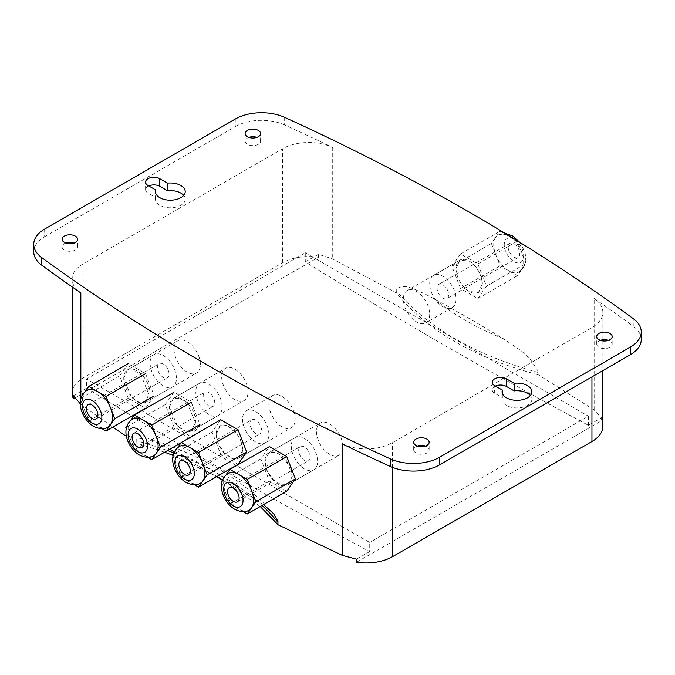 <?xml version="1.0" encoding="UTF-8"?>
<svg xmlns="http://www.w3.org/2000/svg" width="675" height="675" viewBox="0 0 675 675"><rect width="100%" height="100%" fill="white"/><g stroke="black" fill="none" stroke-linecap="round" stroke-linejoin="round"><path stroke-width="0.51" stroke-dasharray="3.38 2.53" d="M248.839 137.371A7.729 4.463 0 0 0 245.152 141.168A7.729 4.463 0 0 0 247.413 144.323A7.729 4.463 0 0 0 255.833 145.294A7.729 4.463 0 0 0 260.601 141.168A7.729 4.463 0 0 0 258.339 138.021A7.729 4.463 0 0 0 256.922 137.371M417.369 446.032A7.729 4.463 0 0 0 413.682 449.828A7.729 4.463 0 0 0 415.952 452.984A7.729 4.463 0 0 0 424.364 453.954A7.729 4.463 0 0 0 429.14 449.828A7.729 4.463 0 0 0 426.878 446.673A7.729 4.463 0 0 0 425.452 446.032M600.413 340.352A7.729 4.463 0 0 0 596.725 344.149A7.729 4.463 0 0 0 598.987 347.304A7.729 4.463 0 0 0 607.407 348.275A7.729 4.463 0 0 0 612.174 344.149A7.729 4.463 0 0 0 609.913 341.002A7.729 4.463 0 0 0 608.496 340.352M65.796 243.051A7.729 4.463 0 0 0 62.108 246.847A7.729 4.463 0 0 0 64.37 250.003A7.729 4.463 0 0 0 72.79 250.973A7.729 4.463 0 0 0 77.566 246.847A7.729 4.463 0 0 0 75.296 243.692A7.729 4.463 0 0 0 73.879 243.051M429.688 314.28A18.622 10.749 60 0 1 425.832 322.802A18.622 10.749 60 0 1 411.48 317.815A18.622 10.749 60 0 1 403.346 299.067A18.622 10.749 60 0 1 407.202 290.545A18.622 10.749 60 0 1 421.554 295.532A18.622 10.749 60 0 1 429.688 314.28M455.971 268.692C456.773 278.362 461.177 285.955 469.193 291.465L478.482 292.402L482.304 283.897C481.545 274.202 477.174 266.583 469.193 261.056L459.852 260.145L455.971 268.692M295.194 419.234A18.622 10.749 -120 0 0 287.069 400.486A18.622 10.749 -120 0 0 272.717 395.499A18.622 10.749 -120 0 0 268.861 404.03A18.622 10.749 -120 0 0 276.986 422.769A18.622 10.749 -120 0 0 291.338 427.756A18.622 10.749 -120 0 0 295.194 419.234M216.211 434.422L220.101 425.874L226.969 425.579L234.664 430.743L240.671 439.636L242.975 449.381L239.026 457.962L232.107 458.291L224.421 453.119L218.472 444.184L216.211 434.422A18.622 10.749 60 0 1 220.075 425.891A18.622 10.749 60 0 1 234.427 430.878A18.622 10.749 60 0 1 242.553 449.626A18.622 10.749 60 0 1 238.697 458.148A18.622 10.749 60 0 1 224.345 453.161A18.622 10.749 60 0 1 216.211 434.422M248.012 391.989A18.622 10.749 -120 0 0 239.887 373.25A18.622 10.749 -120 0 0 225.534 368.263A18.622 10.749 -120 0 0 221.678 376.785A18.622 10.749 -120 0 0 229.804 395.533A18.622 10.749 -120 0 0 244.156 400.52A18.622 10.749 -120 0 0 248.012 391.989M169.45 406.941L173.222 398.461L179.862 398.292L187.321 403.599L195.37 422.381L191.548 430.895L184.849 431.097L177.407 425.782L169.45 406.941A18.622 10.749 60 0 1 173.315 398.41A18.622 10.749 60 0 1 187.667 403.397A18.622 10.749 60 0 1 195.792 422.145A18.622 10.749 60 0 1 191.936 430.667A18.622 10.749 60 0 1 177.584 425.68A18.622 10.749 60 0 1 169.45 406.941M200.374 364.492A18.622 10.749 -120 0 0 192.248 345.743A18.622 10.749 -120 0 0 177.896 340.757A18.622 10.749 -120 0 0 174.032 349.279A18.622 10.749 -120 0 0 182.166 368.027A18.622 10.749 -120 0 0 196.518 373.013A18.622 10.749 -120 0 0 200.374 364.492M123.753 378.312L127.398 369.908L133.827 369.858L141.041 375.3L148.829 394.242L145.133 402.68L138.645 402.764L131.448 397.313L123.753 378.312A18.622 10.749 60 0 1 127.617 369.782A18.622 10.749 60 0 1 141.961 374.777A18.622 10.749 60 0 1 150.095 393.517A18.622 10.749 60 0 1 146.239 402.047A18.622 10.749 60 0 1 131.887 397.052A18.622 10.749 60 0 1 123.753 378.312M342.841 446.74A18.622 10.749 -120 0 0 334.707 427.992A18.622 10.749 -120 0 0 320.355 423.006A18.622 10.749 -120 0 0 316.499 431.527A18.622 10.749 -120 0 0 324.624 450.276A18.622 10.749 -120 0 0 338.977 455.262A18.622 10.749 -120 0 0 342.841 446.74M264.954 461.295L268.962 452.672L276.041 452.25L283.981 457.279L290.183 466.062L292.553 475.774L288.478 484.422L281.348 484.878L273.426 479.841L267.283 471.023L264.954 461.295A18.622 10.749 60 0 1 268.81 452.765A18.622 10.749 60 0 1 283.163 457.751A18.622 10.749 60 0 1 291.288 476.499A18.622 10.749 60 0 1 287.432 485.021A18.622 10.749 60 0 1 273.08 480.035A18.622 10.749 60 0 1 264.954 461.295M495.399 386.066A8.328 4.809 0 0 0 492.227 389.838A8.328 4.809 0 0 0 494.665 393.238L502.352 397.676L502.352 393.365M502.352 397.676A14.901 8.606 0 0 0 502.073 399.322A14.901 8.606 0 0 0 516.974 407.928A14.901 8.606 0 0 0 531.875 399.322A14.901 8.606 0 0 0 530.339 395.525M148.762 185.929A8.328 4.809 0 0 0 145.581 189.709A8.328 4.809 0 0 0 148.019 193.109L155.706 197.547L155.706 193.236M155.706 197.547A14.901 8.606 0 0 0 155.427 199.193A14.901 8.606 0 0 0 170.328 207.79A14.901 8.606 0 0 0 185.228 199.193A14.901 8.606 0 0 0 183.693 195.387M433.806 298.561L423.495 293.203C414.973 290.123 404.772 282.656 396.748 289.102L396.638 293.161C411.893 311.934 431.291 328.075 454.84 341.601C478.364 355.295 506.073 366.314 537.941 374.667L538.009 370.988L529.951 358.619L521.522 351.067L503.398 338.732A2104.574 1215.067 0 0 0 433.806 298.561A281.99 162.802 0 0 0 503.398 338.732M396.748 289.102L396.638 293.161M537.941 374.667L538.009 370.988M277.957 521.134L277.957 524.644M263.554 504.588L240.815 490.328A281.99 162.802 0 0 0 171.231 450.149M169.754 449.255L147.074 437.957L136.73 439.222L136.839 440.859A296.89 171.408 180 0 1 167.484 450.562M260.212 506.52L219.451 477.503L172.749 455.288M164.624 452.216L136.839 443.154L136.839 440.859M136.839 443.154L136.73 439.222M174.26 451.98A2104.574 1215.067 0 0 0 216.523 476.727M222.455 480.094A2104.574 1215.067 0 0 0 240.815 490.328M396.748 293.093L332.724 259.014L318.44 254.273L318.44 257.285L74.647 398.039M284.664 117.357L284.664 124.959A2104.574 1215.067 180 0 1 332.724 147.521A37.252 21.507 0 0 0 282.462 148.804L83.05 263.933A37.252 21.507 0 0 0 72.141 279.138A37.252 21.507 0 0 0 80.84 292.95M342.276 443.888A37.252 21.507 0 0 0 392.538 442.614L591.95 327.485A37.252 21.507 0 0 0 602.859 312.272A37.252 21.507 0 0 0 594.16 298.46A2104.574 1215.067 180 0 1 633.243 326.211L633.243 318.608M73.415 395.744L86.577 388.142L86.577 378.987L305.277 252.728L305.277 261.883A5410.361 3123.689 60 0 0 588.423 425.326L601.585 417.715L594.16 409.919L538.009 374.625M80.274 404.013L112.801 427.123M126.444 436.396L136.73 443.222M86.577 388.142A5410.361 3123.689 -120 0 0 369.723 551.585L369.723 542.464L86.577 378.987M356.56 559.187L369.723 551.585M588.423 425.326L588.423 416.197L369.723 542.464M305.277 252.728L588.423 416.197M305.277 261.883L318.44 254.273M356.56 562.233L601.585 420.761L601.585 417.715M602.859 426.33A37.252 21.507 0 0 0 601.585 420.761M318.44 257.285A37.252 21.507 0 0 0 282.462 262.853L83.05 377.983A37.252 21.507 0 0 0 72.141 393.188M44.66 229.07L44.66 236.672A37.252 21.507 0 0 0 33.75 251.885M44.66 236.672L235.254 126.638L235.254 119.036M284.664 124.959A37.252 21.507 0 0 0 235.254 126.638M641.25 339.533A37.252 21.507 0 0 0 633.243 326.211M291.288 446.082A18.622 10.749 -120 0 0 299.422 464.83A18.622 10.749 -120 0 0 313.774 469.817A18.622 10.749 -120 0 0 317.63 461.295A18.622 10.749 -120 0 0 309.496 442.547A18.622 10.749 -120 0 0 295.144 437.56A18.622 10.749 -120 0 0 291.288 446.082M249.202 510.055A21.187 12.234 60 0 1 238.613 509.001A21.187 12.234 60 0 1 225.636 492.86A21.187 12.234 60 0 1 225.636 475.563A21.187 12.234 60 0 1 228.015 473.361M310.238 457.026A8.168 4.717 -120 0 0 306.669 448.799A8.168 4.717 -120 0 0 300.375 446.614A8.168 4.717 -120 0 0 298.679 450.352A8.168 4.717 -120 0 0 302.248 458.578A8.168 4.717 -120 0 0 308.543 460.763A8.168 4.717 -120 0 0 310.238 457.026M222.48 480.06L226.403 474.474M243.27 511.692L229.964 504.006L221.738 482.802M286.765 491.189L269.468 481.199L260.82 458.907L269.468 446.605M269.468 481.199L229.964 504.006M260.82 458.907L221.316 481.714M242.553 419.209A18.622 10.749 -120 0 0 250.687 437.957A18.622 10.749 -120 0 0 265.039 442.943A18.622 10.749 -120 0 0 268.895 434.422A18.622 10.749 -120 0 0 260.761 415.673A18.622 10.749 -120 0 0 246.409 410.687A18.622 10.749 -120 0 0 242.553 419.209M200.467 483.182A21.187 12.234 60 0 1 189.877 482.127A21.187 12.234 60 0 1 176.901 465.995A21.187 12.234 60 0 1 176.901 448.689A21.187 12.234 60 0 1 179.28 446.487M261.503 430.152A8.168 4.717 -120 0 0 257.934 421.926A8.168 4.717 -120 0 0 251.64 419.74A8.168 4.717 -120 0 0 249.944 423.478A8.168 4.717 -120 0 0 253.513 431.705A8.168 4.717 -120 0 0 259.808 433.89A8.168 4.717 -120 0 0 261.503 430.152M173.745 453.187L177.668 447.601M194.527 484.819L181.229 477.141L172.994 455.929M238.03 464.316L220.733 454.326L212.085 432.034L220.733 419.732M220.733 454.326L181.229 477.141M212.085 432.034L172.581 454.849M482.363 283.863A18.622 10.749 -120 0 0 474.238 265.123A18.622 10.749 -120 0 0 459.886 260.128A18.622 10.749 -120 0 0 456.03 268.658A18.622 10.749 -120 0 0 464.155 287.398A18.622 10.749 -120 0 0 478.507 292.385A18.622 10.749 -120 0 0 482.363 283.863M429.688 283.863A18.622 10.749 60 0 1 433.544 275.332A18.622 10.749 60 0 1 447.896 280.327A18.622 10.749 60 0 1 456.03 299.067A18.622 10.749 60 0 1 452.166 307.598A18.622 10.749 60 0 1 437.813 302.602A18.622 10.749 60 0 1 429.688 283.863M495.728 254.61A21.187 12.234 -120 0 0 508.705 270.751A21.187 12.234 -120 0 0 519.294 271.797A21.187 12.234 -120 0 0 521.674 269.587A21.187 12.234 -120 0 0 523.682 262.094A21.187 12.234 -120 0 0 521.674 252.29A21.187 12.234 -120 0 0 508.705 236.149A21.187 12.234 -120 0 0 498.108 235.102A21.187 12.234 -120 0 0 495.728 237.313A21.187 12.234 -120 0 0 495.728 254.61L500.057 265.756L517.354 275.738L526.002 263.436L517.354 241.144L500.057 231.154L491.408 243.464L495.728 254.61M448.63 294.798A8.168 4.717 60 0 1 446.943 298.544A8.168 4.717 60 0 1 440.648 296.35A8.168 4.717 60 0 1 437.079 288.132A8.168 4.717 60 0 1 438.775 284.394A8.168 4.717 60 0 1 445.07 286.58A8.168 4.717 60 0 1 448.63 294.798M508.199 247.075A8.168 4.717 -120 0 0 511.76 255.293A8.168 4.717 -120 0 0 518.054 257.479A8.168 4.717 -120 0 0 519.75 253.741A8.168 4.717 -120 0 0 516.181 245.523A8.168 4.717 -120 0 0 509.887 243.329A8.168 4.717 -120 0 0 508.199 247.075M477.841 298.552L486.498 286.242L477.841 263.95L460.544 253.969L451.896 266.271L460.544 288.562L477.841 298.552L517.354 275.738M477.841 263.95L517.354 241.144M486.498 286.242L526.002 263.436M460.544 253.969L500.057 231.154M451.896 266.271L491.408 243.464M460.544 288.562L500.057 265.756M150.095 363.099A18.622 10.749 -120 0 0 158.228 381.848A18.622 10.749 -120 0 0 172.581 386.834A18.622 10.749 -120 0 0 176.437 378.312A18.622 10.749 -120 0 0 168.303 359.564A18.622 10.749 -120 0 0 153.951 354.577A18.622 10.749 -120 0 0 150.095 363.099M108.008 427.073A21.187 12.234 60 0 1 97.419 426.018A21.187 12.234 60 0 1 84.442 409.885A21.187 12.234 60 0 1 84.442 392.588A21.187 12.234 60 0 1 86.822 390.378M169.037 374.043A8.168 4.717 -120 0 0 165.476 365.825A8.168 4.717 -120 0 0 159.182 363.631A8.168 4.717 -120 0 0 157.486 367.369A8.168 4.717 -120 0 0 161.055 375.595A8.168 4.717 -120 0 0 167.349 377.781A8.168 4.717 -120 0 0 169.037 374.043M81.287 397.077L85.21 391.492M102.068 428.709L88.771 421.031L80.536 399.819M145.572 373.613L154.221 395.904L145.572 408.206L128.275 398.216L119.627 375.924L128.275 363.623L145.572 373.613M128.275 398.216L88.771 421.031M119.627 375.924L80.122 398.739M195.792 391.728A18.622 10.749 -120 0 0 203.926 410.476A18.622 10.749 -120 0 0 218.278 415.462A18.622 10.749 -120 0 0 222.134 406.941A18.622 10.749 -120 0 0 214 388.192A18.622 10.749 -120 0 0 199.648 383.206A18.622 10.749 -120 0 0 195.792 391.728M153.706 455.701A21.187 12.234 60 0 1 143.117 454.646A21.187 12.234 60 0 1 130.14 438.505A21.187 12.234 60 0 1 130.14 421.208A21.187 12.234 60 0 1 132.519 419.006M214.743 402.671A8.168 4.717 -120 0 0 211.174 394.445A8.168 4.717 -120 0 0 204.879 392.259A8.168 4.717 -120 0 0 203.183 395.997A8.168 4.717 -120 0 0 206.752 404.224A8.168 4.717 -120 0 0 213.047 406.409A8.168 4.717 -120 0 0 214.743 402.671M126.984 425.706L130.908 420.12M147.766 457.338L134.468 449.651L126.233 428.448M191.27 402.233L199.918 424.524L191.27 436.835L173.973 426.845L165.324 404.553L173.973 392.251L191.27 402.233M191.27 436.835L181.119 442.699M173.973 426.845L134.468 449.651M165.324 404.553L125.82 427.368M494.665 393.238L494.665 385.636M148.019 193.109L148.019 185.507M537.941 372.381A296.89 171.408 180 0 1 396.638 290.866M173.838 452.933A296.89 171.408 180 0 1 262.035 505.465M332.724 147.521L332.724 259.014M594.16 409.919L594.16 298.46M392.538 467.378L392.538 442.614M591.95 327.485L591.95 376.903M80.84 404.435L80.84 397.71M83.05 263.933L83.05 377.983M282.462 262.853L282.462 148.804M513.97 239.195A13.736 7.931 -120 0 0 504.259 244.797A13.736 7.931 -120 0 0 513.97 261.622A13.736 7.931 -120 0 0 523.682 256.019A13.736 7.931 -120 0 0 513.97 239.195M245.152 141.168L245.152 133.566M413.682 449.828L413.682 442.226M596.725 344.149L596.725 336.547M62.108 246.847L62.108 239.245M452.166 307.598L425.832 322.802M246.409 410.687L272.717 395.499M173.222 398.461L225.534 368.263M127.398 369.908L177.896 340.757M268.962 452.672L320.355 423.006M288.478 484.422L338.977 455.262M145.133 402.68L196.518 373.013M191.548 430.895L244.156 400.52M239.026 457.962L291.338 427.756M459.852 260.145L407.202 290.545M77.566 246.847L77.566 239.245M612.174 344.149L612.174 336.547M492.227 389.838L492.227 382.236M531.875 399.322L531.875 391.719M502.073 399.322L502.073 391.719M185.228 199.193L185.228 191.59M155.427 199.193L155.427 191.59M145.581 189.709L145.581 182.107M429.14 449.828L429.14 442.226M260.601 141.168L260.601 133.566M273.594 513.709C244.612 480.583 202.441 455.33 147.074 437.957M602.859 312.272L602.859 339.787M602.859 340.917L602.859 370.6M72.141 279.138L72.141 286.917M313.774 469.817L287.432 485.021M229.255 487.671L300.375 446.614M237.431 501.82L308.543 460.763M295.144 437.56L268.81 452.765M265.039 442.943L238.697 458.148M180.52 460.797L251.64 419.74M188.696 474.947L259.808 433.89M433.544 275.332L459.886 260.128M498.108 235.102L505.415 233.499M518.054 257.479L446.943 298.544M509.887 243.329L438.775 284.394M519.64 242.215L522.028 245.776L525.293 254.036L525.808 260.533L523.943 267.03L519.294 271.797M172.581 386.834L146.239 402.047M88.062 404.688L159.182 363.631M96.23 418.837L167.349 377.781M153.951 354.577L127.617 369.782M218.278 415.462L191.936 430.667M133.76 433.316L204.879 392.259M141.936 447.466L213.047 406.409M199.648 383.206L173.315 398.41"/><path stroke-width="1.01" d="M247.413 136.721A7.729 4.463 180 0 1 245.152 133.566A7.729 4.463 180 0 1 249.919 129.448A7.729 4.463 180 0 1 258.339 130.41A7.729 4.463 180 0 1 260.601 133.566A7.729 4.463 180 0 1 255.833 137.692A7.729 4.463 180 0 1 247.413 136.721M256.922 137.371A7.729 4.463 0 0 0 248.839 137.371M415.952 445.382A7.729 4.463 180 0 1 413.682 442.226A7.729 4.463 180 0 1 418.458 438.109A7.729 4.463 180 0 1 426.878 439.071A7.729 4.463 180 0 1 429.14 442.226A7.729 4.463 180 0 1 424.364 446.344A7.729 4.463 180 0 1 415.952 445.382M425.452 446.032A7.729 4.463 0 0 0 417.369 446.032M598.987 339.702A7.729 4.463 180 0 1 596.725 336.547A7.729 4.463 180 0 1 601.492 332.429A7.729 4.463 180 0 1 609.913 333.391A7.729 4.463 180 0 1 612.174 336.547A7.729 4.463 180 0 1 607.407 340.673A7.729 4.463 180 0 1 598.987 339.702M608.496 340.352A7.729 4.463 0 0 0 600.413 340.352M64.37 242.401A7.729 4.463 180 0 1 62.108 239.245A7.729 4.463 180 0 1 66.884 235.128A7.729 4.463 180 0 1 75.296 236.09A7.729 4.463 180 0 1 77.566 239.245A7.729 4.463 180 0 1 72.79 243.371A7.729 4.463 180 0 1 64.37 242.401M73.879 243.051A7.729 4.463 0 0 0 65.796 243.051M502.352 390.074L494.665 385.636A8.328 4.809 180 0 1 492.227 382.236A8.328 4.809 180 0 1 497.365 377.798A8.328 4.809 180 0 1 506.436 378.844L514.122 383.273A14.901 8.606 180 0 1 531.875 391.719A14.901 8.606 180 0 1 516.974 400.326A14.901 8.606 180 0 1 502.073 391.719A14.901 8.606 180 0 1 502.352 390.074L502.352 393.365M530.339 395.525A14.901 8.606 0 0 0 514.122 390.884L506.436 386.446A8.328 4.809 0 0 0 495.399 386.066M514.122 390.884L514.122 383.273M155.706 193.236L155.706 189.945L148.019 185.507A8.328 4.809 180 0 1 145.581 182.107A8.328 4.809 180 0 1 150.719 177.668A8.328 4.809 180 0 1 159.789 178.706L167.476 183.144A14.901 8.606 180 0 1 185.228 191.59A14.901 8.606 180 0 1 170.328 200.188A14.901 8.606 180 0 1 155.427 191.59A14.901 8.606 180 0 1 155.706 189.945M183.693 195.387A14.901 8.606 0 0 0 167.476 190.747L167.476 183.144M167.476 190.747L159.789 186.308A8.328 4.809 0 0 0 148.762 185.929M390.336 458.848A2104.574 1215.067 180 0 1 41.757 257.597A37.252 21.507 180 0 1 33.75 244.274A37.252 21.507 180 0 1 44.66 229.07L235.254 119.036A37.252 21.507 180 0 1 284.664 117.357A2104.574 1215.067 180 0 1 633.243 318.608A37.252 21.507 180 0 1 641.25 331.931A37.252 21.507 180 0 1 630.34 347.136L439.746 457.169A37.252 21.507 180 0 1 390.336 458.848L390.336 466.45A2104.574 1215.067 180 0 1 342.276 443.888L342.276 555.348L277.957 524.762L277.957 521.134L273.594 513.709L263.554 504.588M174.26 451.98A2104.574 1215.067 0 0 1 171.231 450.149L169.754 449.255M277.957 524.644L260.212 506.52M172.749 455.288L164.624 452.216M216.523 476.727A2104.574 1215.067 0 0 0 222.455 480.094M112.801 427.123L126.444 436.396M74.647 398.039L73.415 398.756L73.415 395.744L80.84 404.435M342.276 555.348L356.56 559.187L356.56 562.233A37.252 21.507 0 0 0 392.538 556.664L591.95 441.534A37.252 21.507 0 0 0 602.859 426.33L602.859 370.6M72.141 286.917L72.141 393.188A37.252 21.507 0 0 0 73.415 398.756M80.84 397.71L80.84 292.95A2104.574 1215.067 180 0 1 41.757 265.199L41.757 257.597M33.75 244.274L33.75 251.885A37.252 21.507 0 0 0 41.757 265.199M630.34 347.136L630.34 354.738A37.252 21.507 0 0 0 641.25 339.533L641.25 331.931M630.34 354.738L439.746 464.78L439.746 457.169M390.336 466.45A37.252 21.507 0 0 0 439.746 464.78M228.015 473.361A21.187 12.234 60 0 1 238.613 474.407A21.187 12.234 60 0 1 251.581 490.548A21.187 12.234 60 0 1 253.589 500.352A21.187 12.234 60 0 1 251.581 507.845A21.187 12.234 60 0 1 249.202 510.055C245.903 512.468 241.127 512.241 234.883 509.372C223.611 502.867 214.861 482.642 228.015 473.361M227.568 491.408A8.168 4.717 60 0 1 229.255 487.671A8.168 4.717 60 0 1 235.558 489.856A8.168 4.717 60 0 1 239.119 498.083A8.168 4.717 60 0 1 237.431 501.82A8.168 4.717 60 0 1 231.137 499.635A8.168 4.717 60 0 1 227.568 491.408M226.403 474.474L229.964 469.412L247.261 479.402L255.909 501.694L247.261 513.996L243.27 511.692M221.738 482.802L221.316 481.714L222.48 480.06M229.964 469.412L269.468 446.605L286.765 456.587L295.422 478.879L286.765 491.189L247.261 513.996M295.422 478.879L255.909 501.694M286.765 456.587L247.261 479.402M179.28 446.487A21.187 12.234 60 0 1 189.877 447.533A21.187 12.234 60 0 1 202.846 463.674A21.187 12.234 60 0 1 204.854 473.479A21.187 12.234 60 0 1 202.846 480.971A21.187 12.234 60 0 1 200.467 483.182C197.168 485.595 192.392 485.367 186.148 482.498C174.876 475.993 166.126 455.768 179.28 446.487M178.833 464.535A8.168 4.717 60 0 1 180.52 460.797A8.168 4.717 60 0 1 186.815 462.991A8.168 4.717 60 0 1 190.384 471.209A8.168 4.717 60 0 1 188.696 474.947A8.168 4.717 60 0 1 182.393 472.762A8.168 4.717 60 0 1 178.833 464.535M177.668 447.601L181.229 442.538L198.526 452.528L207.174 474.82L198.526 487.122L194.527 484.819M172.994 455.929L172.581 454.849L173.745 453.187M181.229 442.538L220.733 419.732L238.03 429.713L246.679 452.005L238.03 464.316L198.526 487.122M246.679 452.005L207.174 474.82M238.03 429.713L198.526 452.528M86.822 390.378A21.187 12.234 60 0 1 97.419 391.424A21.187 12.234 60 0 1 110.388 407.565A21.187 12.234 60 0 1 112.396 417.369A21.187 12.234 60 0 1 110.388 424.862A21.187 12.234 60 0 1 108.008 427.073C104.701 429.486 99.934 429.258 93.69 426.389C82.418 419.884 73.668 399.659 86.822 390.378M86.375 408.434A8.168 4.717 60 0 1 88.062 404.688A8.168 4.717 60 0 1 94.357 406.882A8.168 4.717 60 0 1 97.926 415.1A8.168 4.717 60 0 1 96.23 418.837A8.168 4.717 60 0 1 89.935 416.652A8.168 4.717 60 0 1 86.375 408.434M85.21 391.492L88.771 386.429L106.068 396.419L114.716 418.711L106.068 431.013L102.068 428.709M80.536 399.819L80.122 398.739L81.287 397.077M145.572 408.206L106.068 431.013M154.221 395.904L114.716 418.711M128.275 363.623L88.771 386.429M145.572 373.613L106.068 396.419M132.519 419.006A21.187 12.234 60 0 1 143.117 420.052A21.187 12.234 60 0 1 156.085 436.193A21.187 12.234 60 0 1 158.093 445.998A21.187 12.234 60 0 1 156.085 453.49A21.187 12.234 60 0 1 153.706 455.701C150.407 458.114 145.631 457.886 139.387 455.017C128.115 448.512 119.365 428.288 132.519 419.006M132.072 437.054A8.168 4.717 60 0 1 133.76 433.316A8.168 4.717 60 0 1 140.054 435.502A8.168 4.717 60 0 1 143.623 443.728A8.168 4.717 60 0 1 141.936 447.466A8.168 4.717 60 0 1 135.633 445.281A8.168 4.717 60 0 1 132.072 437.054M130.908 420.12L134.468 415.058L151.765 425.048L160.414 447.339L151.765 459.641L147.766 457.338M126.233 428.448L125.82 427.368L126.984 425.706M181.119 442.699L151.765 459.641M199.918 424.524L160.414 447.339M173.973 392.251L134.468 415.058M191.27 402.233L151.765 425.048M506.436 386.446L506.436 378.844M159.789 186.308L159.789 178.706M167.484 450.562A296.89 171.408 180 0 1 173.838 452.933M262.035 505.465A296.89 171.408 180 0 1 277.957 522.357M392.538 556.664L392.538 467.378M591.95 376.903L591.95 441.534M233.347 505.963A13.736 7.931 60 0 1 223.628 489.139A13.736 7.931 60 0 1 233.347 483.528A13.736 7.931 60 0 1 243.059 500.352A13.736 7.931 60 0 1 233.347 505.963M184.604 479.09A13.736 7.931 60 0 1 174.893 462.265A13.736 7.931 60 0 1 184.604 456.654A13.736 7.931 60 0 1 194.324 473.479A13.736 7.931 60 0 1 184.604 479.09M92.146 422.98A13.736 7.931 60 0 1 82.434 406.156A13.736 7.931 60 0 1 92.146 400.553A13.736 7.931 60 0 1 101.858 417.369A13.736 7.931 60 0 1 92.146 422.98M137.843 451.609A13.736 7.931 60 0 1 128.132 434.784A13.736 7.931 60 0 1 137.843 429.173A13.736 7.931 60 0 1 147.563 445.998A13.736 7.931 60 0 1 137.843 451.609M602.859 339.787L602.859 340.917M505.415 233.499L512.426 235.786L519.64 242.215"/></g></svg>
